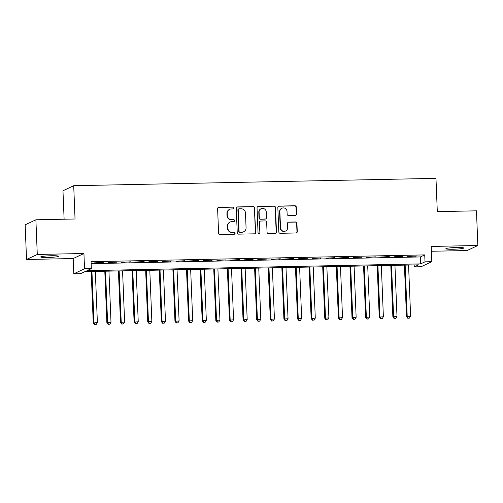 <?xml version="1.0" encoding="UTF-8"?>
<svg xmlns="http://www.w3.org/2000/svg" width="503" height="503" viewBox="0 0 503 503"><rect width="100%" height="100%" fill="white"/><g stroke="black" fill="none" stroke-linecap="round" stroke-linejoin="round"><path stroke-width="0.75" d="M234.071 207.946A0.956 0.931 64.9 0 0 233.096 207.016L218.893 207.305A1.371 1.333 64.9 0 0 217.61 208.688L218.598 233.191A1.371 1.333 64.9 0 0 219.987 234.524L234.191 234.235A0.956 0.931 64.9 0 0 235.09 233.266A0.956 0.931 64.9 0 0 234.115 232.329L232.273 232.367A4.376 4.263 64.9 0 1 227.821 228.098L227.74 226.054A4.376 4.263 64.9 0 1 231.845 221.616L233.681 221.578A0.956 0.931 64.9 0 0 234.58 220.603A0.956 0.931 64.9 0 0 233.606 219.673L231.764 219.71A4.376 4.263 64.9 0 1 227.312 215.441L227.23 213.398A4.376 4.263 64.9 0 1 231.336 208.959L233.172 208.921A0.956 0.931 64.9 0 0 234.071 207.946M233.392 208.89A0.956 0.931 64.9 0 0 232.807 207.148L218.604 207.437A1.371 1.333 64.9 0 0 218.227 207.5M234.404 234.203A0.956 0.931 64.9 0 0 233.82 232.468L232.273 232.367M233.901 221.546A0.956 0.931 64.9 0 0 233.317 219.811L231.764 219.71M456.636 247.507A8.922 0.817 177.7 0 0 445.865 248.734A8.922 0.817 177.7 0 0 452.92 249.249A8.922 0.817 177.7 0 0 463.691 248.017A8.922 0.817 177.7 0 0 456.636 247.507M51.476 255.744A8.922 0.817 177.7 0 0 40.705 256.97A8.922 0.817 177.7 0 0 47.76 257.486A8.922 0.817 177.7 0 0 58.53 256.253A8.922 0.817 177.7 0 0 51.476 255.744M295.274 215.353A1.371 1.333 64.9 0 0 296.556 213.964L296.28 207.091A1.371 1.333 64.9 0 0 294.89 205.758L279.115 206.079A1.371 1.333 64.9 0 0 277.832 207.469L278.819 231.965A1.371 1.333 64.9 0 0 280.209 233.298L295.984 232.977A1.371 1.333 64.9 0 0 297.267 231.594L296.933 223.288A1.371 1.333 64.9 0 0 295.538 221.955L288.791 222.093A1.371 1.333 64.9 0 0 287.509 223.483L287.672 227.595A3.659 3.559 64.9 0 1 285.647 230.984A3.659 3.559 64.9 0 1 280.523 227.746L279.869 211.612A3.659 3.559 64.9 0 1 281.894 208.229A3.659 3.559 64.9 0 1 287.024 211.467L287.131 214.159A1.371 1.333 64.9 0 0 288.521 215.491L295.274 215.353M425.01 261.837L431.819 261.698L421.08 266.741L414.271 266.879L418.622 264.836L84.963 271.614L80.606 273.657L73.796 273.795L84.535 268.759L91.345 268.621L86.994 270.664L420.653 263.88L425.01 261.837L424.733 254.902L91.068 261.686L91.345 268.621M35.889 219.786L37.279 254.455L26.54 259.491L25.15 224.828L35.889 219.786L75.041 218.994L73.708 185.714L435.969 178.351L437.302 211.631L476.46 210.832L477.85 245.495L431.203 246.445L431.819 261.698M26.54 259.491L73.187 258.542L83.926 253.506L37.279 254.455M83.926 253.506L84.535 268.759M254.707 207.94A1.371 1.333 64.9 0 0 253.317 206.601L237.542 206.922A1.371 1.333 64.9 0 0 236.259 208.311L237.24 232.814A1.371 1.333 64.9 0 0 238.636 234.147L254.411 233.826A1.371 1.333 64.9 0 0 255.687 232.436L254.417 208.072A1.371 1.333 64.9 0 0 253.022 206.739L237.253 207.06A1.371 1.333 64.9 0 0 236.875 207.123M258.328 206.5L274.104 206.18A1.371 1.333 64.9 0 1 275.493 207.513L276.48 232.015A1.371 1.333 64.9 0 1 275.198 233.405L268.445 233.537A1.371 1.333 64.9 0 1 267.055 232.204L266.653 222.269A1.371 1.333 64.9 0 0 265.263 220.936L260.787 221.024A1.371 1.333 64.9 0 0 259.504 222.414L259.919 232.757A0.956 0.931 64.9 0 1 259.391 233.644A0.956 0.931 64.9 0 1 258.045 232.795L257.046 207.89A1.371 1.333 64.9 0 1 258.328 206.5L274.104 206.18M431.398 251.261L467.111 250.538L477.85 245.495M103.266 262.384L94.369 262.887L103.266 262.384M116.885 262.107L107.988 262.61L116.885 262.107M130.503 261.83L121.607 262.333L130.503 261.83M144.122 261.554L135.225 262.057L144.122 261.554M157.741 261.277L148.844 261.78L157.741 261.277M171.36 261L162.463 261.503L171.36 261M184.978 260.724L176.081 261.227L184.978 260.724M198.597 260.447L189.7 260.95L198.597 260.447M212.216 260.17L203.319 260.673L212.216 260.17M225.834 259.894L216.938 260.397L225.834 259.894M239.453 259.617L230.556 260.12L239.453 259.617M253.072 259.341L244.175 259.844L253.072 259.341M266.691 259.064L257.794 259.567L266.691 259.064M280.309 258.787L271.413 259.29L280.309 258.787M293.928 258.511L285.031 259.014L293.928 258.511M307.547 258.228L298.65 258.737L307.547 258.228M321.166 257.951L312.269 258.46L321.166 257.951M334.784 257.674L325.887 258.184L334.784 257.674M348.403 257.398L339.506 257.907L348.403 257.398M362.022 257.121L353.125 257.63L362.022 257.121M375.64 256.844L366.744 257.354L375.64 256.844M389.259 256.568L380.362 257.077L389.259 256.568M402.878 256.291L393.981 256.8L402.878 256.291M91.15 263.641L420.376 256.945L424.733 254.902M407.6 256.524L416.497 256.014L407.6 256.524M73.708 185.714L62.969 190.75L64.114 219.214M414.189 264.924L414.271 266.879M73.187 258.542L73.796 273.795M420.376 256.945L420.653 263.88M102.537 262.723L102.524 262.396M116.155 262.447L116.143 262.12M129.774 262.17L129.761 261.843M143.393 261.893L143.38 261.566M157.011 261.617L156.999 261.29M170.63 261.34L170.618 261.013M184.249 261.063L184.236 260.736M197.868 260.787L197.855 260.46M211.493 260.51L211.474 260.183M225.111 260.233L225.093 259.906M238.73 259.957L238.711 259.63M252.349 259.68L252.33 259.353M265.968 259.403L265.949 259.076M279.586 259.127L279.574 258.8M293.205 258.85L293.192 258.523M306.824 258.573L306.811 258.246M320.442 258.297L320.43 257.97M334.061 258.02L334.049 257.693M347.68 257.743L347.667 257.417M361.299 257.467L361.286 257.14M374.917 257.19L374.905 256.863M388.536 256.907L388.523 256.587M402.155 256.631L402.142 256.31M415.774 256.354L415.761 256.033M229.651 209.349L229.362 209.487A4.376 4.263 64.9 0 0 226.941 213.536L227.23 213.398M231.474 219.849A4.376 4.263 64.9 0 1 227.023 215.58L226.941 213.536M230.16 222.005L229.871 222.144A4.376 4.263 64.9 0 0 227.45 226.193L227.74 226.054M231.984 232.505A4.376 4.263 64.9 0 1 227.532 228.236L227.45 226.193M254.788 233.763A1.371 1.333 64.9 0 0 255.398 232.575L254.417 208.072M239.088 208.802A0.956 0.931 64.9 0 0 238.189 209.77L239.057 231.273A0.956 0.931 64.9 0 0 240.025 232.21L241.968 232.172A4.376 4.263 64.9 0 0 246.068 227.727L245.477 213.027A4.376 4.263 64.9 0 0 241.025 208.758L239.088 208.802M238.718 208.883L238.428 209.022A0.956 0.931 64.9 0 0 237.9 209.908L238.189 209.77M243.653 231.776L243.358 231.914A4.376 4.263 64.9 0 1 241.679 232.304L239.736 232.348A0.956 0.931 64.9 0 1 238.762 231.411L237.9 209.908M275.575 233.335A1.371 1.333 64.9 0 0 276.185 232.147L275.204 207.651A1.371 1.333 64.9 0 0 273.814 206.318M260.258 221.15L259.969 221.289A1.371 1.333 64.9 0 0 259.215 222.552L259.919 232.757M259.24 233.7A0.956 0.931 64.9 0 0 259.63 232.895M266.238 211.958A3.659 3.559 64.9 0 0 261.107 208.72A3.659 3.559 64.9 0 0 259.089 212.103L259.315 217.786A1.371 1.333 64.9 0 0 260.705 219.119L265.188 219.031A1.371 1.333 64.9 0 0 266.471 217.642L266.238 211.958M261.107 208.72L260.818 208.858A3.659 3.559 64.9 0 0 258.8 212.241L259.089 212.103M265.71 218.906L265.421 219.044A1.371 1.333 64.9 0 1 264.899 219.163L260.416 219.258A1.371 1.333 64.9 0 1 259.026 217.925L258.8 212.241M258.039 206.639A1.371 1.333 64.9 0 0 257.662 206.702M281.894 208.229L281.605 208.368A3.659 3.559 64.9 0 0 279.58 211.75L279.869 211.612M285.647 230.984L285.358 231.116A3.659 3.559 64.9 0 1 280.228 227.878L279.58 211.75M296.361 232.914A1.371 1.333 64.9 0 0 296.971 231.726L296.638 223.426A1.371 1.333 64.9 0 0 295.248 222.093L288.496 222.225A1.371 1.333 64.9 0 0 288.118 222.295M295.651 215.29A1.371 1.333 64.9 0 0 296.267 214.102L295.99 207.23A1.371 1.333 64.9 0 0 294.601 205.897L278.825 206.217A1.371 1.333 64.9 0 0 278.448 206.28M91.181 271.488L93.25 322.97L97.381 322.561L95.325 271.406M91.923 271.475L93.979 322.63L94.853 324.517L94.564 324.649L96.218 324.485L94.853 324.517M97.381 322.561L96.218 324.485M94.564 324.649L93.25 322.97M104.8 271.211L106.869 322.693L111 322.285L108.944 271.13M105.542 271.199L107.598 322.354L108.472 324.24L108.183 324.372L109.836 324.209L108.472 324.24M111 322.285L109.836 324.209M108.183 324.372L106.869 322.693M118.425 270.935L120.487 322.417L124.618 322.008L122.562 270.853M119.161 270.922L121.217 322.077L122.091 323.963L121.801 324.095L123.455 323.932L122.091 323.963M124.618 322.008L123.455 323.932M121.801 324.095L120.487 322.417M132.044 270.658L134.106 322.14L138.237 321.731L136.187 270.576M132.779 270.645L134.835 321.801L135.709 323.687L135.42 323.819L137.074 323.655L135.709 323.687M138.237 321.731L137.074 323.655M135.42 323.819L134.106 322.14M145.663 270.381L147.725 321.863L151.856 321.455L149.806 270.3M146.398 270.369L148.454 321.524L149.328 323.41L149.039 323.542L150.693 323.379L149.328 323.41M151.856 321.455L150.693 323.379M149.039 323.542L147.725 321.863M159.281 270.105L161.344 321.587L165.474 321.178L163.425 270.023M160.017 270.092L162.073 321.247L162.947 323.133L162.658 323.266L164.311 323.102L162.947 323.133M165.474 321.178L164.311 323.102M162.658 323.266L161.344 321.587M172.9 269.828L174.962 321.31L179.093 320.901L177.043 269.746M173.636 269.815L175.692 320.971L176.566 322.857L176.276 322.989L177.93 322.825L176.566 322.857M179.093 320.901L177.93 322.825M176.276 322.989L174.962 321.31M186.519 269.551L188.581 321.033L192.712 320.625L190.662 269.47M187.254 269.539L189.31 320.694L190.184 322.58L189.895 322.712L191.549 322.549L190.184 322.58M192.712 320.625L191.549 322.549M189.895 322.712L188.581 321.033M200.137 269.275L202.2 320.757L206.331 320.348L204.281 269.193M200.873 269.262L202.929 320.417L203.803 322.304L203.514 322.436L205.167 322.272L203.803 322.304M206.331 320.348L205.167 322.272M203.514 322.436L202.2 320.757M213.756 268.998L215.818 320.48L219.949 320.071L217.9 268.916M214.492 268.986L216.548 320.141L217.422 322.021L217.133 322.159L218.786 321.995L217.422 322.021M219.949 320.071L218.786 321.995M217.133 322.159L215.818 320.48M227.375 268.721L229.443 320.204L233.568 319.795L231.518 268.64M228.111 268.709L230.167 319.864L231.04 321.744L230.751 321.882L232.405 321.719L231.04 321.744M233.568 319.795L232.405 321.719M230.751 321.882L229.443 320.204M240.994 268.445L243.062 319.927L247.187 319.518L245.137 268.357M241.729 268.432L243.785 319.587L244.659 321.467L244.37 321.606L246.024 321.442L244.659 321.467M247.187 319.518L246.024 321.442M244.37 321.606L243.062 319.927M254.612 268.168L256.681 319.65L260.805 319.242L258.756 268.08M255.348 268.149L257.404 319.311L258.278 321.191L257.989 321.329L259.642 321.166L258.278 321.191M260.805 319.242L259.642 321.166M257.989 321.329L256.681 319.65M268.231 267.892L270.3 319.374L274.424 318.965L272.375 267.803M268.967 267.873L271.023 319.034L271.897 320.914L271.607 321.052L273.261 320.889L271.897 320.914M274.424 318.965L273.261 320.889M271.607 321.052L270.3 319.374M281.85 267.615L283.918 319.097L288.043 318.688L285.993 267.527M282.585 267.596L284.641 318.757L285.515 320.637L285.226 320.776L286.88 320.612L285.515 320.637M288.043 318.688L286.88 320.612M285.226 320.776L283.918 319.097M295.468 267.338L297.537 318.82L301.662 318.412L299.612 267.25M296.204 267.319L298.26 318.481L299.134 320.361L298.845 320.499L300.498 320.336L299.134 320.361M301.662 318.412L300.498 320.336M298.845 320.499L297.537 318.82M309.087 267.062L311.156 318.544L315.287 318.135L313.231 266.974M309.823 267.043L311.879 318.204L312.753 320.084L312.464 320.222L314.117 320.059L312.753 320.084M315.287 318.135L314.117 320.059M312.464 320.222L311.156 318.544M322.706 266.785L324.775 318.267L328.905 317.858L326.849 266.697M323.442 266.766L325.498 317.927L326.372 319.807L326.082 319.946L327.736 319.782L326.372 319.807M328.905 317.858L327.736 319.782M326.082 319.946L324.775 318.267M336.325 266.508L338.393 317.99L342.524 317.582L340.468 266.42M337.06 266.489L339.116 317.651L339.99 319.531L339.701 319.669L341.355 319.506L339.99 319.531M342.524 317.582L341.355 319.506M339.701 319.669L338.393 317.99M349.943 266.232L352.012 317.714L356.143 317.305L354.087 266.144M350.679 266.213L352.735 317.374L353.609 319.254L353.32 319.392L354.973 319.229L353.609 319.254M356.143 317.305L354.973 319.229M353.32 319.392L352.012 317.714M363.562 265.955L365.631 317.437L369.762 317.028L367.706 265.867M364.298 265.936L366.354 317.097L367.228 318.977L366.939 319.116L368.592 318.952L367.228 318.977M369.762 317.028L368.592 318.952M366.939 319.116L365.631 317.437M377.181 265.678L379.249 317.16L383.38 316.745L381.324 265.59M377.916 265.659L379.972 316.815L380.846 318.701L380.557 318.839L382.211 318.676L380.846 318.701M383.38 316.745L382.211 318.676M380.557 318.839L379.249 317.16M390.8 265.402L392.868 316.884L396.999 316.469L394.943 265.314M391.535 265.383L393.591 316.538L394.465 318.424L394.176 318.562L395.83 318.399L394.465 318.424M396.999 316.469L395.83 318.399M394.176 318.562L392.868 316.884M404.418 265.125L406.487 316.607L410.618 316.192L408.562 265.037M405.154 265.106L407.21 316.261L408.084 318.148L407.795 318.286L409.448 318.122L408.084 318.148M410.618 316.192L409.448 318.122M407.795 318.286L406.487 316.607"/></g></svg>
